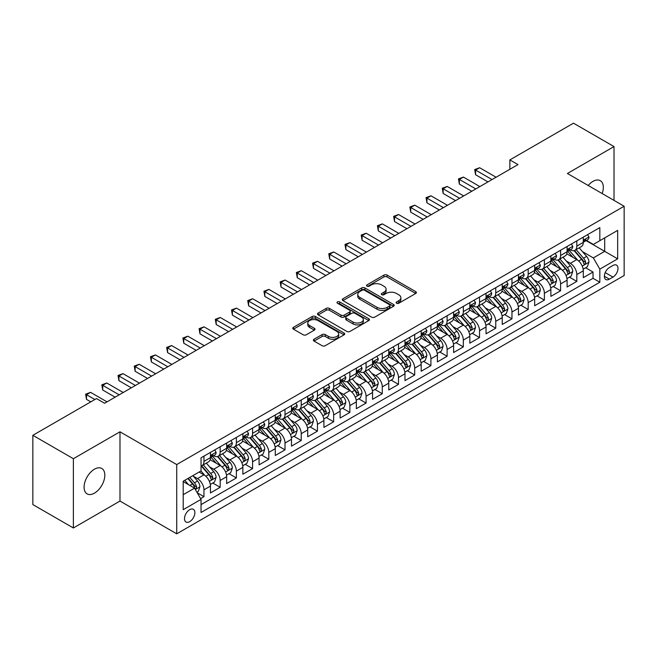 <?xml version="1.0" encoding="UTF-8"?>
<svg xmlns="http://www.w3.org/2000/svg" width="657" height="657" viewBox="0 0 657 657"><rect width="100%" height="100%" fill="white"/><g stroke="black" fill="none" stroke-linecap="round" stroke-linejoin="round"><path stroke-width="0.99" d="M396.59 303.23A1.577 0.912 0 0 0 398.815 303.23L415.725 293.474A2.25 1.298 0 0 0 416.382 292.554A2.25 1.298 0 0 0 415.725 291.634L387.088 275.094A2.25 1.298 0 0 0 383.902 275.094L366.992 284.859A1.577 0.912 0 0 0 366.532 285.499A1.577 0.912 0 0 0 366.992 286.148A1.577 0.912 0 0 0 369.226 286.148L371.41 284.883A7.202 4.156 0 0 1 381.594 284.883L383.984 286.263A7.202 4.156 0 0 1 386.094 289.203A7.202 4.156 0 0 1 383.984 292.143L381.791 293.4A1.577 0.912 0 0 0 381.331 294.049A1.577 0.912 0 0 0 381.791 294.689A1.577 0.912 0 0 0 384.025 294.689L386.209 293.424A7.202 4.156 0 0 1 396.393 293.424L398.783 294.804A7.202 4.156 0 0 1 400.885 297.744A7.202 4.156 0 0 1 398.783 300.684L396.59 301.949A1.577 0.912 0 0 0 396.13 302.59A1.577 0.912 0 0 0 396.59 303.23L396.59 301.949M94.452 493.152A14.676 8.475 120 0 0 104.036 480.226A14.676 8.475 120 0 0 101.786 468.466A14.676 8.475 120 0 0 94.452 469.197A14.676 8.475 120 0 0 84.868 482.123A14.676 8.475 120 0 0 87.118 493.883A14.676 8.475 120 0 0 94.452 493.152M602.165 193.544A14.676 8.475 120 0 0 600.276 180.667A14.676 8.475 120 0 0 592.942 181.389A14.676 8.475 120 0 0 588.187 185.479M189.692 521.658A7.334 4.238 120 0 0 194.488 515.187A7.334 4.238 120 0 0 193.363 509.315A7.334 4.238 120 0 0 189.692 509.676A7.334 4.238 120 0 0 184.896 516.139A7.334 4.238 120 0 0 186.021 522.019A7.334 4.238 120 0 0 189.692 521.658M314.046 339.226A2.25 1.298 0 0 0 313.389 340.137A2.25 1.298 0 0 0 314.046 341.057L322.086 345.697A2.25 1.298 0 0 0 325.264 345.697L344.038 334.856A2.25 1.298 0 0 0 344.703 333.937A2.25 1.298 0 0 0 344.038 333.025L315.401 316.485A2.25 1.298 0 0 0 312.215 316.485L293.441 327.326A2.25 1.298 0 0 0 292.784 328.245A2.25 1.298 0 0 0 293.441 329.165L303.148 334.766A2.25 1.298 0 0 0 306.326 334.766L314.366 330.126A2.25 1.298 0 0 0 315.023 329.206A2.25 1.298 0 0 0 314.366 328.286L309.554 325.511A6.02 3.474 0 0 1 307.788 323.055A6.02 3.474 0 0 1 311.508 319.844A6.02 3.474 0 0 1 318.062 320.6L336.918 331.481A6.02 3.474 0 0 1 338.683 333.937A6.02 3.474 0 0 1 334.971 337.148A6.02 3.474 0 0 1 328.41 336.4L325.264 334.585A2.25 1.298 0 0 0 322.086 334.585L314.046 339.226L314.046 341.057M119.985 431.805L73.379 458.709L32.85 435.312L32.85 504.576L73.379 527.973L119.985 501.061L176.725 533.821L176.725 464.565L119.985 431.805L119.985 501.061M614.016 200.393L614.016 146.577L567.41 173.481L624.15 206.241L176.725 464.565M614.016 146.577L573.487 123.179L509.865 159.914L509.865 169.276M32.85 435.312L96.48 398.577L104.586 403.258L517.971 164.595L509.865 159.914M371.566 317.126A2.25 1.298 0 0 0 374.753 317.126L393.527 306.285A2.25 1.298 0 0 0 394.184 305.365A2.25 1.298 0 0 0 393.527 304.454L364.89 287.914A2.25 1.298 0 0 0 361.703 287.914L342.929 298.754A2.25 1.298 0 0 0 342.272 299.674A2.25 1.298 0 0 0 342.929 300.594L371.566 317.126M338.068 303.575A1.577 0.912 0 0 1 339.669 303.797L339.669 301.924L368.782 318.735A2.25 1.298 0 0 1 369.448 319.655A2.25 1.298 0 0 1 368.782 320.575L350.009 331.415A2.25 1.298 0 0 1 346.822 331.415L318.185 314.875L318.185 313.036A2.25 1.298 0 0 0 317.528 313.956A2.25 1.298 0 0 0 318.185 314.875M318.185 313.036L326.217 308.404A2.25 1.298 0 0 1 329.403 308.404L341.016 315.105A2.25 1.298 0 0 0 344.202 315.105L349.532 312.026A2.25 1.298 0 0 0 350.189 311.114A2.25 1.298 0 0 0 349.532 310.194L337.435 303.214A1.577 0.912 0 0 1 336.975 302.565A1.577 0.912 0 0 1 337.953 301.727A1.577 0.912 0 0 1 339.669 301.924M200.599 498.606L203.957 496.667L197.231 492.783M193.404 476.251L197.478 478.6A9.173 5.297 60 0 1 203.957 489.835L210.445 486.09L210.445 492.922L220.169 487.305L212.794 483.051M209.616 466.889L213.681 469.246A9.173 5.297 60 0 1 220.169 480.472L226.657 476.727L226.657 483.56L236.38 477.943L229.006 473.689M225.827 457.535L229.893 459.884A9.173 5.297 60 0 1 236.38 471.11L242.868 467.373L242.868 474.206L252.592 468.589L245.217 464.327M242.039 448.173L246.104 450.521A9.173 5.297 60 0 1 252.592 461.756L259.08 458.011L259.08 464.844L268.803 459.227L261.429 454.973M258.25 438.81L262.315 441.167A9.173 5.297 60 0 1 268.803 452.394L275.283 448.649L275.283 455.482L285.015 449.864L277.64 445.61M274.462 429.456L278.527 431.805A9.173 5.297 60 0 1 285.015 443.04L291.494 439.295L291.494 446.128L301.226 440.51L293.851 436.248M290.673 420.094L294.738 422.443A9.173 5.297 60 0 1 301.226 433.677L307.706 429.933L307.706 436.765L317.438 431.148L310.063 426.894M306.885 410.732L310.95 413.089A9.173 5.297 60 0 1 317.438 424.315L323.917 420.57L323.917 427.403L333.649 421.794L326.274 417.532M323.096 401.378L327.161 403.727A9.173 5.297 60 0 1 333.649 414.961L340.129 411.216L340.129 418.049L349.861 412.432L342.486 408.169M339.299 392.015L343.373 394.364A9.173 5.297 60 0 1 349.861 405.599L356.34 401.854L356.34 408.687L366.072 403.07L358.689 398.815M355.511 382.661L359.584 385.01A9.173 5.297 60 0 1 366.072 396.237L372.552 392.492L372.552 399.325L382.284 393.715L374.901 389.453M371.722 373.299L375.796 375.648A9.173 5.297 60 0 1 382.284 386.883L388.763 383.138L388.763 389.971L398.495 384.353L391.112 380.091M387.934 363.937L392.007 366.286A9.173 5.297 60 0 1 398.495 377.52L404.975 373.776L404.975 380.608L414.707 374.991L407.324 370.737M404.145 354.583L408.219 356.932A9.173 5.297 60 0 1 414.707 368.158L421.186 364.413L421.186 371.246L430.91 365.637L423.535 361.375M420.357 345.221L424.43 347.569A9.173 5.297 60 0 1 430.91 358.804L437.398 355.059L437.398 361.892L447.121 356.275L439.747 352.012M436.568 335.858L440.642 338.207A9.173 5.297 60 0 1 447.121 349.442L453.609 345.697L453.609 352.53L463.333 346.912L455.958 342.658M452.78 326.504L456.853 328.853A9.173 5.297 60 0 1 463.333 340.08L469.821 336.335L469.821 343.168L479.544 337.558L472.169 333.296M468.991 317.142L473.065 319.491A9.173 5.297 60 0 1 479.544 330.726L486.032 326.981L486.032 333.813L495.756 328.196L488.381 323.934M485.203 307.78L489.276 310.129A9.173 5.297 60 0 1 495.756 321.363L502.244 317.618L502.244 324.451L511.967 318.834L504.592 314.58M501.414 298.426L505.488 300.775A9.173 5.297 60 0 1 511.967 312.001L518.455 308.264L518.455 315.089L528.179 309.48L520.804 305.218M517.626 289.064L521.699 291.412A9.173 5.297 60 0 1 528.179 302.647L534.667 298.902L534.667 305.735L544.39 300.118L537.015 295.855M533.837 279.701L537.911 282.05A9.173 5.297 60 0 1 544.39 293.285L550.878 289.54L550.878 296.373L560.602 290.755L553.227 286.501M550.049 270.347L554.122 272.696A9.173 5.297 60 0 1 560.602 283.923L567.09 280.186L567.09 287.019L576.813 281.401L576.813 274.569A9.173 5.297 -120 0 0 570.325 263.334L566.26 260.985M569.438 277.139L576.813 281.401M210.445 486.09A9.173 5.297 -120 0 0 203.957 474.855L199.096 472.046M226.657 476.727A9.173 5.297 -120 0 0 220.169 465.501L210.141 459.711M242.868 467.373A9.173 5.297 -120 0 0 236.38 456.139L226.353 450.349M259.08 458.011A9.173 5.297 -120 0 0 252.592 446.776L242.564 440.995M275.283 448.649A9.173 5.297 -120 0 0 268.803 437.422L258.776 431.633M291.494 439.295A9.173 5.297 -120 0 0 285.015 428.06L274.987 422.27M307.706 429.933A9.173 5.297 -120 0 0 301.226 418.698L291.199 412.916M323.917 420.57A9.173 5.297 -120 0 0 317.438 409.344L307.41 403.554M340.129 411.216A9.173 5.297 -120 0 0 333.649 399.982L323.622 394.192M356.34 401.854A9.173 5.297 -120 0 0 349.861 390.619L339.833 384.838M372.552 392.492A9.173 5.297 -120 0 0 366.072 381.265L356.045 375.476M388.763 383.138A9.173 5.297 -120 0 0 382.284 371.903L372.256 366.113M404.975 373.776A9.173 5.297 -120 0 0 398.495 362.541L388.468 356.759M421.186 364.413A9.173 5.297 -120 0 0 414.707 353.187L404.679 347.397M437.398 355.059A9.173 5.297 -120 0 0 430.91 343.825L420.891 338.035M453.609 345.697A9.173 5.297 -120 0 0 447.121 334.47L437.102 328.681M469.821 336.335A9.173 5.297 -120 0 0 463.333 325.108L453.314 319.318M486.032 326.981A9.173 5.297 -120 0 0 479.544 315.746L469.525 309.956M502.244 317.618A9.173 5.297 -120 0 0 495.756 306.392L485.737 300.602M518.455 308.264A9.173 5.297 -120 0 0 511.967 297.03L501.94 291.24M534.667 298.902A9.173 5.297 -120 0 0 528.179 287.667L518.151 281.878M550.878 289.54A9.173 5.297 -120 0 0 544.39 278.313L534.363 272.524M567.09 280.186A9.173 5.297 -120 0 0 560.602 268.951L550.574 263.161M612.965 265.485L609.4 267.547A7.104 4.106 120 0 0 604.752 273.813A7.104 4.106 120 0 0 605.844 279.504A7.104 4.106 120 0 0 609.4 279.151L612.965 277.098A7.104 4.106 120 0 0 617.605 270.832A7.104 4.106 120 0 0 616.521 265.132A7.104 4.106 120 0 0 612.965 265.485M176.725 533.821L624.15 275.505L624.15 206.241M183.204 494.696L194.554 488.151L201.042 499.377L201.042 512.485L599.833 282.239L599.833 269.14L593.345 257.905L582.472 251.623M201.042 499.377L183.204 509.676L183.204 481.22L201.042 470.929L201.042 457.822L599.833 227.585L599.833 240.684L617.662 230.393L617.662 258.842L599.833 269.14M213.599 455.712L213.681 455.761A9.173 5.297 60 0 0 218.272 456.221L224.751 452.476A9.173 5.297 -120 0 0 226.657 448.279L226.657 443.032M229.81 446.358L229.893 446.407A9.173 5.297 60 0 0 234.483 446.859L240.963 443.114A9.173 5.297 -120 0 0 242.868 438.917L242.868 433.677M246.022 436.995L246.104 437.045A9.173 5.297 60 0 0 250.695 437.496L257.174 433.76A9.173 5.297 -120 0 0 259.08 429.555L259.08 424.315M262.233 427.633L262.315 427.682A9.173 5.297 60 0 0 266.906 428.142L273.386 424.397A9.173 5.297 -120 0 0 275.283 420.201L275.283 414.953M278.445 418.279L278.527 418.328A9.173 5.297 60 0 0 283.118 418.78L289.597 415.035A9.173 5.297 -120 0 0 291.494 410.839L291.494 405.599M294.656 408.917L294.738 408.966A9.173 5.297 60 0 0 299.329 409.418L305.809 405.681A9.173 5.297 -120 0 0 307.706 401.476L307.706 396.237M310.868 399.563L310.95 399.604A9.173 5.297 60 0 0 315.541 400.064L322.02 396.319A9.173 5.297 -120 0 0 323.917 392.122L323.917 386.883M327.079 390.201L327.161 390.25A9.173 5.297 60 0 0 331.744 390.701L338.232 386.957A9.173 5.297 -120 0 0 340.129 382.76L340.129 377.52M343.291 380.838L343.373 380.888A9.173 5.297 60 0 0 347.955 381.339L354.443 377.603A9.173 5.297 -120 0 0 356.34 373.398L356.34 368.158M359.502 371.484L359.584 371.534A9.173 5.297 60 0 0 364.167 371.985L370.655 368.24A9.173 5.297 -120 0 0 372.552 364.044L372.552 358.804M375.714 362.122L375.796 362.171A9.173 5.297 60 0 0 380.378 362.623L386.866 358.878A9.173 5.297 -120 0 0 388.763 354.681L388.763 349.442M391.925 352.76L392.007 352.809A9.173 5.297 60 0 0 396.59 353.269L403.078 349.524A9.173 5.297 -120 0 0 404.975 345.327L404.975 340.08M408.137 343.406L408.219 343.455A9.173 5.297 60 0 0 412.801 343.907L419.289 340.162A9.173 5.297 -120 0 0 421.186 335.965L421.186 330.726M424.348 334.043L424.43 334.093A9.173 5.297 60 0 0 429.013 334.544L435.501 330.8A9.173 5.297 -120 0 0 437.398 326.603L437.398 321.363M440.551 324.681L440.642 324.73A9.173 5.297 60 0 0 445.224 325.19L451.712 321.445A9.173 5.297 -120 0 0 453.609 317.249L453.609 312.001M456.763 315.327L456.853 315.376A9.173 5.297 60 0 0 461.436 315.828L467.924 312.083A9.173 5.297 -120 0 0 469.821 307.887L469.821 302.647M472.974 305.965L473.065 306.014A9.173 5.297 60 0 0 477.647 306.466L484.135 302.721A9.173 5.297 -120 0 0 486.032 298.524L486.032 293.285M489.186 296.603L489.276 296.652A9.173 5.297 60 0 0 493.859 297.112L500.347 293.367A9.173 5.297 -120 0 0 502.244 289.17L502.244 283.923M505.397 287.249L505.488 287.298A9.173 5.297 60 0 0 510.07 287.75L516.558 284.005A9.173 5.297 -120 0 0 518.455 279.808L518.455 274.569M521.609 277.886L521.699 277.936A9.173 5.297 60 0 0 526.282 278.387L532.77 274.642A9.173 5.297 -120 0 0 534.667 270.446L534.667 265.206M537.82 268.524L537.911 268.573A9.173 5.297 60 0 0 542.493 269.033L548.973 265.288A9.173 5.297 -120 0 0 550.878 261.092L550.878 255.844M554.032 259.17L554.122 259.219A9.173 5.297 60 0 0 558.705 259.671L565.184 255.926A9.173 5.297 -120 0 0 567.09 251.73L567.09 246.49M201.042 504.617L593.025 278.313L593.025 272.039L583.301 277.656L583.301 270.824A9.173 5.297 -120 0 0 576.813 259.589L566.786 253.807M570.243 249.808L570.325 249.857A9.173 5.297 -120 0 0 574.916 250.309A9.173 5.297 -120 0 0 576.813 246.112L576.813 240.873M574.916 250.309L581.396 246.572A9.173 5.297 -120 0 0 583.301 242.367L583.301 237.128M203.957 456.139L203.957 461.378A9.173 5.297 60 0 1 202.06 465.575A9.173 5.297 60 0 1 201.042 465.953M202.06 465.575L208.54 461.838A9.173 5.297 -120 0 0 210.445 457.633L210.445 452.394M220.169 446.776L220.169 452.024A9.173 5.297 60 0 1 218.272 456.221M236.38 437.422L236.38 442.662A9.173 5.297 60 0 1 234.483 446.859M252.592 428.06L252.592 433.3A9.173 5.297 60 0 1 250.695 437.496M268.803 418.698L268.803 423.946A9.173 5.297 60 0 1 266.906 428.142M285.015 409.344L285.015 414.583A9.173 5.297 60 0 1 283.118 418.78M301.226 399.982L301.226 405.221A9.173 5.297 60 0 1 299.329 409.418M317.438 390.619L317.438 395.867A9.173 5.297 60 0 1 315.541 400.064M333.649 381.265L333.649 386.505A9.173 5.297 60 0 1 331.744 390.701M349.861 371.903L349.861 377.143A9.173 5.297 60 0 1 347.955 381.339M366.072 362.541L366.072 367.789A9.173 5.297 60 0 1 364.167 371.985M382.284 353.187L382.284 358.426A9.173 5.297 60 0 1 380.378 362.623M398.495 343.825L398.495 349.064A9.173 5.297 60 0 1 396.59 353.269M414.707 334.462L414.707 339.71A9.173 5.297 60 0 1 412.801 343.907M430.91 325.108L430.91 330.348A9.173 5.297 60 0 1 429.013 334.544M447.121 315.746L447.121 320.986A9.173 5.297 60 0 1 445.224 325.19M463.333 306.392L463.333 311.632A9.173 5.297 60 0 1 461.436 315.828M479.544 297.03L479.544 302.269A9.173 5.297 60 0 1 477.647 306.466M495.756 287.667L495.756 292.907A9.173 5.297 60 0 1 493.859 297.112M511.967 278.313L511.967 283.553A9.173 5.297 60 0 1 510.07 287.75M528.179 268.951L528.179 274.191A9.173 5.297 60 0 1 526.282 278.387M544.39 259.589L544.39 264.828A9.173 5.297 60 0 1 542.493 269.033M560.602 250.235L560.602 255.474A9.173 5.297 60 0 1 558.705 259.671M560.602 283.923L560.602 290.755M544.39 293.285L544.39 300.118M528.179 302.647L528.179 309.48M511.967 312.001L511.967 318.834M495.756 321.363L495.756 328.196M479.544 330.726L479.544 337.558M463.333 340.08L463.333 346.912M447.121 349.442L447.121 356.275M430.91 358.804L430.91 365.637M414.707 368.158L414.707 374.991M398.495 377.52L398.495 384.353M382.284 386.883L382.284 393.715M366.072 396.237L366.072 403.07M349.861 405.599L349.861 412.432M333.649 414.961L333.649 421.794M317.438 424.315L317.438 431.148M301.226 433.677L301.226 440.51M285.015 443.04L285.015 449.864M268.803 452.394L268.803 459.227M252.592 461.756L252.592 468.589M236.38 471.11L236.38 477.943M220.169 480.472L220.169 487.305M203.957 489.835L203.957 496.667M194.554 488.151L183.204 481.597M593.345 257.905L604.695 251.352L604.695 237.875L617.662 230.393M586.134 240.634L617.662 258.842M586.455 240.446L593.345 244.429L599.833 240.684M73.379 458.709L73.379 527.973M585.65 267.785L593.025 272.039M593.025 278.313L599.833 282.239M397.222 303.452L398.783 302.557A7.202 4.156 0 0 0 400.885 299.617L400.885 297.744M386.094 289.203L386.094 291.076A7.202 4.156 0 0 1 383.984 294.016L382.423 294.911M415.725 291.634L415.725 293.474L387.088 276.967A2.25 1.298 0 0 0 383.902 276.967L367.624 286.37M393.502 306.302L364.89 289.786A2.25 1.298 0 0 0 361.703 289.786L342.954 300.61M389.552 306.014A1.577 0.912 0 0 0 390.012 305.365A1.577 0.912 0 0 0 389.552 304.725L364.405 290.213A1.577 0.912 0 0 0 362.179 290.213L359.872 291.544A7.202 4.156 0 0 0 357.761 294.484A7.202 4.156 0 0 0 359.872 297.424L377.061 307.345A7.202 4.156 0 0 0 387.244 307.345L389.552 306.014L389.552 307.887A1.577 0.912 0 0 0 390.012 307.238L390.012 305.365M357.761 294.484L357.761 296.356A7.202 4.156 0 0 0 359.872 299.296L359.872 297.424M389.552 307.887L387.244 309.217A7.202 4.156 0 0 1 377.061 309.217L359.872 299.296M318.21 314.892L326.217 310.276L326.217 308.404M350.189 311.114L350.189 312.987A2.25 1.298 0 0 1 349.532 313.898L344.202 316.978A2.25 1.298 0 0 1 341.016 316.978L329.403 310.276A2.25 1.298 0 0 0 326.217 310.276M339.669 303.797L368.758 320.591M353.072 322.07A6.02 3.474 0 0 0 359.634 322.817A6.02 3.474 0 0 0 363.346 319.606A6.02 3.474 0 0 0 361.588 317.15L354.944 313.315A2.25 1.298 0 0 0 351.758 313.315L346.428 316.395A2.25 1.298 0 0 0 345.771 317.315A2.25 1.298 0 0 0 346.428 318.234L353.072 322.07L353.072 323.934A6.02 3.474 0 0 0 359.634 324.689A6.02 3.474 0 0 0 363.346 321.478L363.346 319.606M345.771 317.315L345.771 319.187A2.25 1.298 0 0 0 346.428 320.099L346.428 318.234M353.072 323.934L346.428 320.099M338.683 333.937L338.683 335.809A6.02 3.474 0 0 1 334.971 339.02A6.02 3.474 0 0 1 328.41 338.273L325.264 336.458A2.25 1.298 0 0 0 322.086 336.458L314.079 341.073M307.788 323.055L307.788 324.928A6.02 3.474 0 0 0 309.554 327.383L309.554 325.511M314.333 330.143L309.554 327.383M344.038 333.025L344.038 334.856L315.401 318.358A2.25 1.298 0 0 0 312.215 318.358L293.474 329.182M583.161 269.214L587.35 266.799L588.968 262.118A6.077 3.507 -120 0 0 586.602 256.411L579.195 247.837M577.717 260.18L569.249 250.383M572.896 257.33L567.985 251.639A14.561 8.401 -120 0 0 567.533 251.138M574.087 250.637L581.576 259.318A6.077 3.507 60 0 1 583.745 263.498L584.188 264.221L585.009 264.106L585.691 262.381A6.077 3.507 -120 0 0 583.523 258.193L576.115 249.619M574.53 250.498L582.578 259.819A3.096 1.79 60 0 1 583.359 261.034L585.691 262.381M587.596 234.648L588.968 237.037A6.077 3.507 60 0 1 587.711 239.723L584.631 241.505A6.077 3.507 -120 0 0 585.691 240.101L585.559 239.559M492.027 179.566L475.578 170.064L479.626 167.732L496.084 177.226M583.498 241.784L583.523 241.784A6.077 3.507 -120 0 0 584.631 241.505M584.911 239.649L585.691 240.101C585.313 239.189 584.664 239.559 583.745 241.226A6.077 3.507 60 0 1 583.301 242.088M487.979 181.907L475.578 174.746L475.578 170.064L474.683 169.555L479.626 167.732M475.578 174.746L474.683 169.555M566.95 278.576L571.138 276.162L572.756 271.481A6.077 3.507 -120 0 0 570.391 265.773L562.992 257.199M561.505 269.542L553.038 259.745M556.684 266.693L551.773 261.001A14.561 8.401 -120 0 0 551.322 260.492M557.875 260L565.365 268.672A6.077 3.507 60 0 1 567.533 272.86L567.976 273.583L568.798 273.468L569.479 271.735A6.077 3.507 -120 0 0 567.311 267.555L559.904 258.973M558.319 259.86L566.367 269.181A3.096 1.79 60 0 1 567.147 270.388L569.479 271.735M550.738 287.938L554.927 285.516L556.553 280.835A6.077 3.507 -120 0 0 554.179 275.135L546.78 266.553M545.294 278.905L536.826 269.099M540.473 276.047L535.562 270.364A14.561 8.401 -120 0 0 535.11 269.855M541.664 269.362L549.162 278.034A6.077 3.507 60 0 1 551.322 282.223L551.765 282.937L552.586 282.822L553.268 281.097A6.077 3.507 -120 0 0 551.1 276.909L543.692 268.335M542.107 269.222L550.155 278.535A3.096 1.79 60 0 1 550.936 279.751L553.268 281.097M534.527 297.293L538.715 294.878L540.341 290.197A6.077 3.507 -120 0 0 537.968 284.489L530.569 275.915M529.082 288.259L520.615 278.461M524.261 285.409L519.35 279.718A14.561 8.401 -120 0 0 518.899 279.217M525.452 278.716L532.95 287.396A6.077 3.507 60 0 1 535.11 291.577L535.554 292.299L536.375 292.184L537.056 290.451A6.077 3.507 -120 0 0 534.888 286.271L527.489 277.697M525.896 278.576L533.944 287.897A3.096 1.79 60 0 1 534.724 289.105L537.056 290.451M518.316 306.655L522.504 304.232L524.13 299.559A6.077 3.507 -120 0 0 521.765 293.851L514.357 285.278M512.871 297.621L504.404 287.823M508.05 294.771L503.139 289.08A14.561 8.401 -120 0 0 502.687 288.571M509.241 288.078L516.739 296.75A6.077 3.507 60 0 1 518.899 300.939L519.342 301.662L520.163 301.547L520.845 299.814A6.077 3.507 -120 0 0 518.677 295.634L511.277 287.052M509.684 287.938L517.732 297.26A3.096 1.79 60 0 1 518.513 298.467L520.845 299.814M571.385 244.01L572.756 246.391A6.077 3.507 60 0 1 571.5 249.085L568.42 250.859A6.077 3.507 -120 0 0 569.479 249.463L569.356 248.921M475.816 188.929L459.366 179.427L463.415 177.086L479.873 186.588M567.287 251.146L567.311 251.146A6.077 3.507 -120 0 0 568.42 250.859M568.699 249.011L569.479 249.463C569.102 248.543 568.453 248.921 567.533 250.588A6.077 3.507 60 0 1 567.09 251.45M471.767 191.269L459.366 184.108L459.366 179.427L458.471 178.909L463.415 177.086M459.366 184.108L458.471 178.909M555.173 253.364L556.553 255.754A6.077 3.507 60 0 1 555.288 258.439L552.208 260.221A6.077 3.507 -120 0 0 553.268 258.817L553.145 258.283M459.604 198.291L443.155 188.789L447.203 186.448L463.661 195.95M551.075 260.5L551.1 260.5A6.077 3.507 -120 0 0 552.208 260.221M552.488 258.365L553.268 258.817C552.89 257.905 552.241 258.283 551.322 259.942A6.077 3.507 60 0 1 550.878 260.804M455.556 200.623L443.155 193.47L443.155 188.789L442.26 188.272L447.203 186.448M443.155 193.47L442.26 188.272M538.962 262.726L540.341 265.116A6.077 3.507 60 0 1 539.077 267.801L535.997 269.575A6.077 3.507 -120 0 0 537.056 268.179L536.933 267.637M443.393 207.645L426.943 198.143L430.992 195.811L447.45 205.304M534.864 269.863L534.888 269.863A6.077 3.507 -120 0 0 535.997 269.575M536.276 267.728L537.056 268.179C536.679 267.268 536.03 267.637 535.11 269.304A6.077 3.507 60 0 1 534.667 270.167M439.344 209.985L426.943 202.824L426.943 198.143L426.048 197.634L430.992 195.811M426.943 202.824L426.048 197.634M522.75 272.088L524.13 274.47A6.077 3.507 60 0 1 522.865 277.164L519.786 278.938A6.077 3.507 -120 0 0 520.845 277.541L520.722 276.999M427.181 217.007L410.732 207.505L414.781 205.165L431.238 214.667M518.66 279.225L518.677 279.225A6.077 3.507 -120 0 0 519.786 278.938M520.065 277.09L520.845 277.541C520.467 276.622 519.818 276.999 518.899 278.658A6.077 3.507 60 0 1 518.455 279.529M423.133 219.348L410.732 212.186L410.732 207.505L409.837 206.988L414.781 205.165M410.732 212.186L409.837 206.988M502.104 316.017L506.292 313.594L507.918 308.913A6.077 3.507 -120 0 0 505.553 303.214L498.146 294.632M496.659 306.983L488.192 297.178M491.838 304.125L486.927 298.442A14.561 8.401 -120 0 0 486.476 297.933M493.029 297.44L500.527 306.113A6.077 3.507 60 0 1 502.687 310.301L503.131 311.016L503.952 310.901L504.633 309.176A6.077 3.507 -120 0 0 502.474 304.988L495.066 296.414M493.473 297.301L501.521 306.614A3.096 1.79 60 0 1 502.301 307.829L504.633 309.176M506.539 281.442L507.918 283.832A6.077 3.507 60 0 1 506.662 286.518L503.574 288.3A6.077 3.507 -120 0 0 504.633 286.895L504.51 286.362M410.97 226.361L394.52 216.867L398.569 214.527L415.027 224.029M502.449 288.579L502.474 288.579A6.077 3.507 -120 0 0 503.574 288.3M503.853 286.444L504.633 286.895C504.256 285.984 503.607 286.362 502.687 288.021A6.077 3.507 60 0 1 502.244 288.883M406.921 228.702L394.52 221.549L394.52 216.867L393.625 216.35L398.569 214.527M394.52 221.549L393.625 216.35M485.893 325.371L490.081 322.957L491.707 318.275A6.077 3.507 -120 0 0 489.342 312.568L481.934 303.994M480.448 316.337L471.981 306.54M475.627 313.488L470.716 307.796A14.561 8.401 -120 0 0 470.264 307.295M476.818 306.794L484.316 315.475A6.077 3.507 60 0 1 486.476 319.655L486.919 320.378L487.74 320.263L488.422 318.53A6.077 3.507 -120 0 0 486.262 314.35L478.854 305.776M477.261 306.655L485.309 315.976A3.096 1.79 60 0 1 486.09 317.183L488.422 318.53M490.327 290.805L491.707 293.194A6.077 3.507 60 0 1 490.451 295.88L487.371 297.654A6.077 3.507 -120 0 0 488.422 296.258L488.299 295.716M394.767 235.723L378.309 226.222L382.358 223.881L398.815 233.383M486.237 297.941L486.262 297.941A6.077 3.507 -120 0 0 487.371 297.654M487.642 295.806L488.422 296.258C488.044 295.346 487.395 295.716 486.476 297.383A6.077 3.507 60 0 1 486.032 298.245M390.71 238.064L378.309 230.903L378.309 226.222L377.414 225.712L382.358 223.881M378.309 230.903L377.414 225.712M469.681 334.733L473.869 332.311L475.496 327.638A6.077 3.507 -120 0 0 473.13 321.93L465.723 313.356M464.236 325.7L455.769 315.902M459.415 322.85L454.504 317.159A14.561 8.401 -120 0 0 454.053 316.649M460.614 316.157L468.104 324.829A6.077 3.507 60 0 1 470.272 329.017L470.708 329.74L471.529 329.617L472.211 327.892A6.077 3.507 -120 0 0 470.051 323.704L462.643 315.13M461.05 316.017L469.098 325.338A3.096 1.79 60 0 1 469.878 326.545L472.211 327.892M474.116 300.167L475.496 302.548A6.077 3.507 60 0 1 474.239 305.242L471.159 307.016A6.077 3.507 -120 0 0 472.211 305.62L472.087 305.078M378.555 245.086L362.097 235.584L366.154 233.243L382.604 242.745M470.026 307.304L470.051 307.304A6.077 3.507 -120 0 0 471.159 307.016M471.43 305.168L472.211 305.62C471.833 304.7 471.184 305.078 470.272 306.737A6.077 3.507 60 0 1 469.821 307.607M374.498 247.426L362.097 240.265L362.097 235.584L361.202 235.066L366.154 233.243M362.097 240.265L361.202 235.066M453.47 344.096L457.658 341.673L459.284 336.992A6.077 3.507 -120 0 0 456.919 331.292L449.511 322.71M448.025 335.062L439.558 325.256M443.212 332.204L438.293 326.521A14.561 8.401 -120 0 0 437.841 326.012M444.403 325.519L451.893 334.191A6.077 3.507 60 0 1 454.061 338.38L454.496 339.094L455.317 338.979L455.999 337.255A6.077 3.507 -120 0 0 453.839 333.066L446.432 324.492M444.838 325.371L452.887 334.692A3.096 1.79 60 0 1 453.667 335.908L455.999 337.255M457.904 309.521L459.284 311.911A6.077 3.507 60 0 1 458.028 314.596L454.948 316.378A6.077 3.507 -120 0 0 455.999 314.974L455.876 314.44M362.344 254.44L345.886 244.946L349.943 242.605L366.392 252.107M453.815 316.658L453.839 316.658A6.077 3.507 -120 0 0 454.948 316.378M455.219 314.522L455.999 314.974C455.621 314.062 454.973 314.432 454.061 316.099A6.077 3.507 60 0 1 453.609 316.961M358.287 256.78L345.886 249.627L345.886 244.946L344.991 244.429L349.943 242.605M345.886 249.627L344.991 244.429M437.258 353.45L441.455 351.035L443.073 346.354A6.077 3.507 -120 0 0 440.707 340.646L433.3 332.072M431.813 344.416L423.346 334.618M427.001 341.566L422.081 335.875A14.561 8.401 -120 0 0 421.63 335.366M428.192 334.873L435.681 343.554A6.077 3.507 60 0 1 437.849 347.734L438.285 348.456L439.106 348.341L439.788 346.609A6.077 3.507 -120 0 0 437.628 342.428L430.22 333.855M428.627 334.733L436.675 344.054A3.096 1.79 60 0 1 437.455 345.262L439.788 346.609M441.693 318.883L443.073 321.273A6.077 3.507 60 0 1 441.816 323.958L438.736 325.732A6.077 3.507 -120 0 0 439.788 324.336L439.664 323.794M346.132 263.802L329.674 254.3L333.731 251.96L350.181 261.461M437.603 326.02L437.628 326.02A6.077 3.507 -120 0 0 438.736 325.732M439.007 323.885L439.788 324.336C439.41 323.425 438.761 323.794 437.849 325.461A6.077 3.507 60 0 1 437.398 326.324M342.075 266.142L329.674 258.981L329.674 254.3L328.787 253.791L333.731 251.96M329.674 258.981L328.787 253.791M421.047 362.812L425.243 360.389L426.861 355.716A6.077 3.507 -120 0 0 424.496 350.009L417.088 341.435M415.602 353.778L407.135 343.981M410.789 350.928L405.87 345.237A14.561 8.401 -120 0 0 405.418 344.728M411.98 344.235L419.47 352.908A6.077 3.507 60 0 1 421.638 357.096L422.073 357.819L422.894 357.695L423.584 355.971A6.077 3.507 -120 0 0 421.416 351.782L414.009 343.209M412.415 344.096L420.472 353.417A3.096 1.79 60 0 1 421.244 354.624L423.584 355.971M425.481 328.245L426.861 330.627A6.077 3.507 60 0 1 425.605 333.321L422.525 335.095A6.077 3.507 -120 0 0 423.584 333.699L423.453 333.156M329.921 273.164L313.463 263.662L317.52 261.322L333.97 270.824M421.392 335.382L421.416 335.382A6.077 3.507 -120 0 0 422.525 335.095M422.796 333.239L423.584 333.699C423.198 332.779 422.55 333.156 421.638 334.815A6.077 3.507 60 0 1 421.186 335.686M325.864 275.505L313.463 268.343L313.463 263.662L312.576 263.145L317.52 261.322M313.463 268.343L312.576 263.145M404.843 372.174L409.032 369.751L410.65 365.07A6.077 3.507 -120 0 0 408.284 359.371L400.877 350.789M399.39 363.14L390.923 353.335M394.578 360.282L389.658 354.599A14.561 8.401 -120 0 0 389.207 354.09M395.769 353.597L403.258 362.27A6.077 3.507 60 0 1 405.426 366.45L405.87 367.173L406.683 367.058L407.373 365.333A6.077 3.507 -120 0 0 405.205 361.145L397.797 352.571M396.204 353.45L404.26 362.771A3.096 1.79 60 0 1 405.041 363.986L407.373 365.333M409.27 337.599L410.65 339.989A6.077 3.507 60 0 1 409.393 342.675L406.313 344.457A6.077 3.507 -120 0 0 407.373 343.053L407.241 342.519M313.709 282.518L297.251 273.025L301.308 270.684L317.758 280.178M405.18 344.736L405.205 344.736A6.077 3.507 -120 0 0 406.313 344.457M406.584 342.601L407.373 343.053C406.987 342.141 406.338 342.511 405.426 344.178A6.077 3.507 60 0 1 404.975 345.04M309.652 284.859L297.251 277.706L297.251 273.025L296.364 272.507L301.308 270.684M297.251 277.706L296.364 272.507M388.632 381.528L392.82 379.114L394.438 374.433A6.077 3.507 -120 0 0 392.073 368.725L384.665 360.151M383.179 372.494L374.72 362.697M378.366 369.645L373.447 363.953A14.561 8.401 -120 0 0 372.995 363.444M379.557 362.951L387.047 371.632A6.077 3.507 60 0 1 389.215 375.812L389.658 376.535L390.472 376.42L391.161 374.687A6.077 3.507 -120 0 0 388.993 370.507L381.586 361.933M379.992 362.812L388.049 372.133A3.096 1.79 60 0 1 388.829 373.34L391.161 374.687M393.058 346.962L394.438 349.343A6.077 3.507 60 0 1 393.182 352.037L390.102 353.811A6.077 3.507 -120 0 0 391.161 352.415L391.03 351.873M297.498 291.88L281.04 282.379L285.097 280.038L301.547 289.54M388.969 354.098L388.993 354.098A6.077 3.507 -120 0 0 390.102 353.811M390.373 351.963L391.161 352.415C390.775 351.503 390.127 351.873 389.215 353.54A6.077 3.507 60 0 1 388.763 354.402M293.441 294.221L281.04 287.06L281.04 282.379L280.153 281.869L285.097 280.038M281.04 287.06L280.153 281.869M372.42 390.89L376.609 388.468L378.227 383.787A6.077 3.507 -120 0 0 375.861 378.087L368.454 369.513M366.967 381.857L358.508 372.059M362.155 378.999L357.236 373.316A14.561 8.401 -120 0 0 356.792 372.806M363.346 372.314L370.835 380.986A6.077 3.507 60 0 1 373.004 385.174L373.447 385.889L374.268 385.774L374.95 384.049A6.077 3.507 -120 0 0 372.782 379.861L365.374 371.287M363.781 372.174L371.837 381.495A3.096 1.79 60 0 1 372.618 382.703L374.95 384.049M376.847 356.324L378.227 358.706A6.077 3.507 60 0 1 376.97 361.391L373.89 363.173A6.077 3.507 -120 0 0 374.95 361.777L374.818 361.235M281.286 301.243L264.828 291.741L268.885 289.4L285.335 298.902M372.757 363.461L372.782 363.461A6.077 3.507 -120 0 0 373.89 363.173M374.162 361.317L374.95 361.777C374.564 360.857 373.915 361.235 373.004 362.894A6.077 3.507 60 0 1 372.552 363.764M277.229 303.583L264.828 296.422L264.828 291.741L263.942 291.223L268.885 289.4M264.828 296.422L263.942 291.223M356.209 400.253L360.397 397.83L362.015 393.149A6.077 3.507 -120 0 0 359.65 387.449L352.242 378.867M350.756 391.219L342.297 381.413M345.943 388.361L341.032 382.67A14.561 8.401 -120 0 0 340.581 382.169M347.134 381.676L354.624 390.348A6.077 3.507 60 0 1 356.792 394.529L357.236 395.251L358.057 395.136L358.738 393.412A6.077 3.507 -120 0 0 356.57 389.223L349.163 380.649M347.569 381.528L355.626 390.849A3.096 1.79 60 0 1 356.406 392.065L358.738 393.412M360.636 365.678L362.015 368.068A6.077 3.507 60 0 1 360.759 370.753L357.679 372.535A6.077 3.507 -120 0 0 358.738 371.131L358.607 370.597M265.075 310.597L248.617 301.103L252.674 298.763L269.124 308.256M356.546 372.815L356.57 372.815A6.077 3.507 -120 0 0 357.679 372.535M357.95 370.679L358.738 371.131C358.352 370.22 357.704 370.589 356.792 372.256A6.077 3.507 60 0 1 356.34 373.119M261.018 312.937L248.617 305.776L248.617 301.103L247.73 300.586L252.674 298.763M248.617 305.776L247.73 300.586M339.998 409.607L344.186 407.192L345.804 402.511A6.077 3.507 -120 0 0 343.439 396.803L336.031 388.23M334.544 400.573L326.086 390.775M329.732 397.723L324.821 392.032A14.561 8.401 -120 0 0 324.369 391.523M330.923 391.03L338.412 399.702A6.077 3.507 60 0 1 340.581 403.891L341.024 404.613L341.845 404.498L342.527 402.766A6.077 3.507 -120 0 0 340.359 398.585L332.951 390.003M331.366 390.89L339.414 400.212A3.096 1.79 60 0 1 340.195 401.419L342.527 402.766M344.424 375.04L345.804 377.422A6.077 3.507 60 0 1 344.547 380.116L341.468 381.889A6.077 3.507 -120 0 0 342.527 380.493L342.396 379.951M248.863 319.959L232.406 310.457L236.463 308.117L252.912 317.618M340.334 382.177L340.359 382.177A6.077 3.507 -120 0 0 341.468 381.889M341.739 380.042L342.527 380.493C342.141 379.574 341.492 379.951 340.581 381.618A6.077 3.507 60 0 1 340.129 382.481M244.806 322.3L232.406 315.138L232.406 310.457L231.519 309.948L236.463 308.117M232.406 315.138L231.519 309.948M323.786 418.969L327.974 416.546L329.592 411.865A6.077 3.507 -120 0 0 327.227 406.166L319.819 397.592M318.333 409.935L309.874 400.129M313.52 407.077L308.609 401.394A14.561 8.401 -120 0 0 308.158 400.885M314.711 400.392L322.201 409.065A6.077 3.507 60 0 1 324.369 413.253L324.813 413.967L325.634 413.853L326.315 412.128A6.077 3.507 -120 0 0 324.147 407.94L316.74 399.366M315.155 400.253L323.203 409.574A3.096 1.79 60 0 1 323.983 410.781L326.315 412.128M328.213 384.402L329.592 386.784A6.077 3.507 60 0 1 328.336 389.47L325.256 391.252A6.077 3.507 -120 0 0 326.315 389.856L326.184 389.314M232.652 329.321L216.194 319.819L220.251 317.479L236.701 326.981M324.123 391.539L324.147 391.539A6.077 3.507 -120 0 0 325.256 391.252M325.527 389.396L326.315 389.856C325.929 388.936 325.281 389.314 324.369 390.972A6.077 3.507 60 0 1 323.917 391.843M228.595 331.662L216.194 324.501L216.194 319.819L215.307 319.302L220.251 317.479M216.194 324.501L215.307 319.302M307.575 428.323L311.763 425.908L313.381 421.227A6.077 3.507 -120 0 0 311.016 415.52L303.608 406.946M302.13 419.297L293.663 409.492M297.309 416.439L292.398 410.748A14.561 8.401 -120 0 0 291.946 410.247M298.5 409.754L305.99 418.427A6.077 3.507 60 0 1 308.158 422.607L308.601 423.33L309.422 423.215L310.104 421.49A6.077 3.507 -120 0 0 307.936 417.302L300.528 408.728M298.943 409.607L306.991 418.928A3.096 1.79 60 0 1 307.772 420.143L310.104 421.49M312.001 393.757L313.381 396.146A6.077 3.507 60 0 1 312.124 398.832L309.045 400.614A6.077 3.507 -120 0 0 310.104 399.21L309.973 398.676M216.44 338.675L199.983 329.182L204.04 326.841L220.497 336.335M307.911 400.893L307.936 400.893A6.077 3.507 -120 0 0 309.045 400.614M309.316 398.758L310.104 399.21C309.718 398.298 309.069 398.668 308.158 400.335A6.077 3.507 60 0 1 307.706 401.197M212.392 341.016L199.983 333.855L199.983 329.182L199.096 328.664L204.04 326.841M199.983 333.855L199.096 328.664M291.363 437.685L295.551 435.271L297.169 430.59A6.077 3.507 -120 0 0 294.804 424.882L287.396 416.308M285.918 428.651L277.451 418.854M281.097 425.802L276.186 420.11A14.561 8.401 -120 0 0 275.735 419.601M282.288 419.109L289.778 427.781A6.077 3.507 60 0 1 291.946 431.969L292.39 432.692L293.211 432.577L293.893 430.844A6.077 3.507 -120 0 0 291.724 426.664L284.317 418.082M282.732 418.969L290.78 428.29A3.096 1.79 60 0 1 291.56 429.497L293.893 430.844M295.798 403.119L297.169 405.5A6.077 3.507 60 0 1 295.913 408.194L292.833 409.968A6.077 3.507 -120 0 0 293.893 408.572L293.761 408.03M200.229 348.038L183.779 338.536L187.828 336.195L204.286 345.697M291.7 410.255L291.724 410.255A6.077 3.507 -120 0 0 292.833 409.968M293.104 408.12L293.893 408.572C293.507 407.652 292.858 408.03 291.946 409.697A6.077 3.507 60 0 1 291.494 410.559M196.18 350.378L183.779 343.217L183.779 338.536L182.884 338.027L187.828 336.195M183.779 343.217L182.884 338.027M275.152 447.047L279.34 444.625L280.958 439.944A6.077 3.507 -120 0 0 278.593 434.244L271.185 425.67M269.707 438.014L261.24 428.208M264.886 435.156L259.975 429.473A14.561 8.401 -120 0 0 259.523 428.964M266.077 428.471L273.567 437.143A6.077 3.507 60 0 1 275.735 441.332L276.178 442.046L276.999 441.931L277.681 440.206A6.077 3.507 -120 0 0 275.513 436.018L268.105 427.444M266.52 428.331L274.569 437.652A3.096 1.79 60 0 1 275.349 438.86L277.681 440.206M279.586 412.473L280.958 414.863A6.077 3.507 60 0 1 279.701 417.548L276.622 419.33A6.077 3.507 -120 0 0 277.681 417.934L277.55 417.392M184.017 357.4L167.568 347.898L171.617 345.557L188.074 355.059M275.488 419.618L275.513 419.618A6.077 3.507 -120 0 0 276.622 419.33M276.893 417.474L277.681 417.934C277.295 417.014 276.646 417.392 275.735 419.051A6.077 3.507 60 0 1 275.283 419.922M179.969 359.74L167.568 352.579L167.568 347.898L166.673 347.381L171.617 345.557M167.568 352.579L166.673 347.381M258.94 456.401L263.128 453.987L264.746 449.306A6.077 3.507 -120 0 0 262.381 443.598L254.973 435.024M253.495 447.376L245.028 437.57M248.675 444.518L243.763 438.827A14.561 8.401 -120 0 0 243.312 438.326M249.865 437.833L257.355 446.505A6.077 3.507 60 0 1 259.523 450.686L259.967 451.408L260.788 451.293L261.47 449.569A6.077 3.507 -120 0 0 259.301 445.38L251.894 436.806M250.309 437.685L258.357 447.006A3.096 1.79 60 0 1 259.137 448.222L261.47 449.569M263.375 421.835L264.746 424.225A6.077 3.507 60 0 1 263.49 426.91L260.41 428.692A6.077 3.507 -120 0 0 261.47 427.288L261.338 426.754M167.806 366.754L151.356 357.26L155.405 354.92L171.863 364.413M259.277 428.972L259.301 428.972A6.077 3.507 -120 0 0 260.41 428.692M260.681 426.836L261.47 427.288C261.084 426.377 260.435 426.746 259.523 428.413A6.077 3.507 60 0 1 259.08 429.276M163.757 369.094L151.356 361.933L151.356 357.26L150.461 356.743L155.405 354.92M151.356 361.933L150.461 356.743M242.729 465.764L246.917 463.349L248.535 458.668A6.077 3.507 -120 0 0 246.17 452.96L238.762 444.387M237.284 456.73L228.817 446.932M232.463 453.88L227.552 448.189A14.561 8.401 -120 0 0 227.1 447.68M233.654 447.187L241.144 455.859A6.077 3.507 60 0 1 243.312 460.048L243.755 460.771L244.576 460.656L245.258 458.923A6.077 3.507 -120 0 0 243.09 454.743L235.682 446.16M234.097 447.047L242.146 456.369A3.096 1.79 60 0 1 242.926 457.576L245.258 458.923M247.163 431.197L248.535 433.579A6.077 3.507 60 0 1 247.278 436.273L244.199 438.047A6.077 3.507 -120 0 0 245.258 436.65L245.127 436.108M151.595 376.116L135.145 366.614L139.194 364.274L155.652 373.776M243.065 438.334L243.09 438.334A6.077 3.507 -120 0 0 244.199 438.047M244.47 436.199L245.258 436.65C244.872 435.731 244.232 436.108 243.312 437.776A6.077 3.507 60 0 1 242.868 438.638M147.546 378.457L135.145 371.295L135.145 366.614L134.25 366.105L139.194 364.274M135.145 371.295L134.25 366.105M226.517 475.126L230.706 472.703L232.323 468.022A6.077 3.507 -120 0 0 229.958 462.323L222.551 453.749M221.072 466.092L212.605 456.287M216.252 463.234L211.34 457.551A14.561 8.401 -120 0 0 210.889 457.042M217.442 456.549L224.932 465.222A6.077 3.507 60 0 1 227.1 469.41L227.544 470.125L228.365 470.01L229.047 468.285A6.077 3.507 -120 0 0 226.879 464.097L219.471 455.523M217.886 456.41L225.934 465.723A3.096 1.79 60 0 1 226.714 466.938L229.047 468.285M230.952 440.551L232.323 442.941A6.077 3.507 60 0 1 231.067 445.627L227.987 447.409A6.077 3.507 -120 0 0 229.047 446.004L228.915 445.471M135.383 385.478L118.933 375.976L122.982 373.636L139.44 383.138M226.854 447.696L226.879 447.696A6.077 3.507 -120 0 0 227.987 447.409M228.266 445.553L229.047 446.004C228.669 445.093 228.02 445.471 227.1 447.13A6.077 3.507 60 0 1 226.657 447.992M131.334 387.819L118.933 380.658L118.933 375.976L118.038 375.459L122.982 373.636M118.933 380.658L118.038 375.459M210.306 484.48L214.494 482.066L216.112 477.384A6.077 3.507 -120 0 0 213.747 471.677L206.339 463.103M204.861 475.454L200.985 470.962M200.04 472.597L199.408 471.866M201.231 465.912L208.721 474.584A6.077 3.507 60 0 1 210.889 478.764L211.332 479.487L212.154 479.372L212.835 477.647A6.077 3.507 -120 0 0 210.667 473.459L203.259 464.885M201.674 465.764L209.723 475.085A3.096 1.79 60 0 1 210.503 476.3L212.835 477.647M214.74 449.914L216.112 452.303A6.077 3.507 60 0 1 214.855 454.989L211.776 456.771A6.077 3.507 -120 0 0 212.835 455.367L212.712 454.825M119.172 394.832L102.722 385.339L106.771 382.998L123.229 392.492M210.642 457.05L210.667 457.05A6.077 3.507 -120 0 0 211.776 456.771M212.055 454.915L212.835 455.367C212.457 454.455 211.809 454.825 210.889 456.492A6.077 3.507 60 0 1 210.445 457.354M115.123 397.173L102.722 390.012L102.722 385.339L101.827 384.821L106.771 382.998M102.722 390.012L101.827 384.821M196.903 492.216L198.283 491.428L199.909 486.747A6.077 3.507 -120 0 0 197.535 481.039L192.879 475.643M188.526 484.669L184.773 480.316M183.829 481.959L183.204 481.236M187.853 478.542L192.517 483.938A6.077 3.507 60 0 1 194.677 488.126L195.121 488.849L195.942 488.734L196.624 487.001A6.077 3.507 -120 0 0 194.456 482.821L189.799 477.417M188.222 478.321L193.511 484.447A3.096 1.79 60 0 1 194.291 485.654L196.624 487.001M94.854 399.513L86.51 394.693L90.559 392.352L107.017 401.854M90.806 401.854L86.51 399.374L86.51 394.693L85.615 394.175L90.559 392.352M86.51 399.374L85.615 394.175M197.478 478.6L203.957 474.855M213.681 469.246L220.169 465.501M229.893 459.884L236.38 456.139M246.104 450.521L252.592 446.776M262.315 441.167L268.803 437.422M278.527 431.805L285.015 428.06M294.738 422.443L301.226 418.698M310.95 413.089L317.438 409.344M327.161 403.727L333.649 399.982M343.373 394.364L349.861 390.619M359.584 385.01L366.072 381.265M375.796 375.648L382.284 371.903M392.007 366.286L398.495 362.541M408.219 356.932L414.707 353.187M424.43 347.569L430.91 343.825M440.642 338.207L447.121 334.47M456.853 328.853L463.333 325.108M473.065 319.491L479.544 315.746M489.276 310.129L495.756 306.392M505.488 300.775L511.967 297.03M521.699 291.412L528.179 287.667M537.911 282.05L544.39 278.313M554.122 272.696L560.602 268.951M570.325 263.334L576.813 259.589M576.813 246.112L583.301 242.367M203.957 461.378L210.445 457.633M220.169 452.024L226.657 448.279M236.38 442.662L242.868 438.917M252.592 433.3L259.08 429.555M268.803 423.946L275.283 420.201M285.015 414.583L291.494 410.839M301.226 405.221L307.706 401.476M317.438 395.867L323.917 392.122M333.649 386.505L340.129 382.76M349.861 377.143L356.34 373.398M366.072 367.789L372.552 364.044M382.284 358.426L388.763 354.681M398.495 349.064L404.975 345.327M414.707 339.71L421.186 335.965M430.91 330.348L437.398 326.603M447.121 320.986L453.609 317.249M463.333 311.632L469.821 307.887M479.544 302.269L486.032 298.524M495.756 292.907L502.244 289.17M511.967 283.553L518.455 279.808M528.179 274.191L534.667 270.446M544.39 264.828L550.878 261.092M560.602 255.474L567.09 251.73M576.813 274.569L583.301 270.824M605.187 272.606L612.965 277.098M604.374 276.252L609.4 279.151M398.783 302.557L398.783 300.684M381.791 294.689L381.791 293.4M383.984 294.016L383.984 292.143M366.992 286.148L366.992 284.859M383.902 276.967L383.902 275.094M387.088 276.967L387.088 275.094M342.929 300.594L342.929 298.754M361.703 289.786L361.703 287.914M364.89 289.786L364.89 287.914M393.527 306.285L393.527 304.454M377.061 309.217L377.061 307.345M387.244 309.217L387.244 307.345M329.403 310.276L329.403 308.404M341.016 316.978L341.016 315.105M344.202 316.978L344.202 315.105M349.532 313.898L349.532 312.026M368.782 320.575L368.782 318.735M322.086 336.458L322.086 334.585M325.264 336.458L325.264 334.585M328.41 338.273L328.41 336.4M314.366 330.126L314.366 328.286M293.441 329.165L293.441 327.326M312.215 318.358L312.215 316.485M315.401 318.358L315.401 316.485M582.233 266.101L588.935 262.233M583.523 258.193L586.602 256.411M578.686 260.985L581.576 259.318M588.935 236.963L583.301 240.216M566.022 275.464L572.723 271.596M567.311 267.555L570.391 265.773M562.474 270.347L565.365 268.672M549.81 284.818L556.512 280.958M551.1 276.909L554.179 275.135M546.263 279.71L549.162 278.034M533.599 294.18L540.3 290.312M534.888 286.271L537.968 284.489M530.051 289.064L532.95 287.396M517.388 303.542L524.089 299.674M518.677 295.634L521.765 293.851M513.84 298.426L516.739 296.75M572.723 246.326L567.09 249.578M556.512 255.68L550.878 258.94M540.3 265.042L534.667 268.294M524.089 274.404L518.455 277.656M501.176 312.896L507.877 309.036M502.474 304.988L505.553 303.214M497.628 307.788L500.527 306.113M507.877 283.758L502.244 287.01M484.965 322.258L491.666 318.39M486.262 314.35L489.342 312.568M481.417 317.142L484.316 315.475M491.666 293.121L486.032 296.373M468.761 331.621L475.454 327.753M470.051 323.704L473.13 321.93M465.205 326.504L468.104 324.829M475.454 302.483L469.821 305.735M452.55 340.975L459.243 337.115M453.839 333.066L456.919 331.292M448.994 335.867L451.893 334.191M459.243 311.837L453.609 315.089M436.338 350.337L443.032 346.469M437.628 342.428L440.707 340.646M432.782 345.221L435.681 343.554M443.032 321.199L437.398 324.451M420.127 359.699L426.82 355.831M421.416 351.782L424.496 350.009M416.571 354.583L419.47 352.908M426.82 330.561L421.186 333.813M403.915 369.053L410.609 365.185M405.205 361.145L408.284 359.371M400.359 363.945L403.258 362.27M410.609 339.915L404.975 343.168M387.704 378.416L394.397 374.547M388.993 370.507L392.073 368.725M384.148 373.299L387.047 371.632M394.397 349.278L388.763 352.53M371.492 387.778L378.186 383.91M372.782 379.861L375.861 378.087M367.936 382.661L370.835 380.986M378.186 358.64L372.552 361.892M355.281 397.132L361.974 393.264M356.57 389.223L359.65 387.449M351.725 392.024L354.624 390.348M361.974 367.994L356.34 371.246M339.069 406.494L345.763 402.626M340.359 398.585L343.439 396.803M335.513 401.378L338.412 399.702M345.763 377.356L340.129 380.608M322.858 415.848L329.551 411.988M324.147 407.94L327.227 406.166M319.302 410.74L322.201 409.065M329.551 386.718L323.917 389.971M306.647 425.21L313.34 421.342M307.936 417.302L311.016 415.52M303.091 420.094L305.99 418.427M313.34 396.072L307.706 399.325M290.435 434.573L297.128 430.705M291.724 426.664L294.804 424.882M286.879 429.456L289.778 427.781M297.128 405.435L291.494 408.687M274.224 443.927L280.917 440.067M275.513 436.018L278.593 434.244M270.668 438.819L273.567 437.143M280.917 414.797L275.283 418.049M258.012 453.289L264.705 449.421M259.301 445.38L262.381 443.598M254.464 448.173L257.355 446.505M264.705 424.151L259.08 427.403M241.801 462.651L248.502 458.783M243.09 454.743L246.17 452.96M238.253 457.535L241.144 455.859M248.502 433.513L242.868 436.765M225.589 472.005L232.291 468.145M226.879 464.097L229.958 462.323M222.041 466.897L224.932 465.222M232.291 442.875L226.657 446.128M209.378 481.367L216.079 477.499M210.667 473.459L213.747 471.677M205.83 476.251L208.721 474.584M216.079 452.23L210.445 455.482M195.326 489.481L199.868 486.862M194.456 482.821L197.535 481.039M189.889 485.457L192.517 483.938"/></g></svg>
